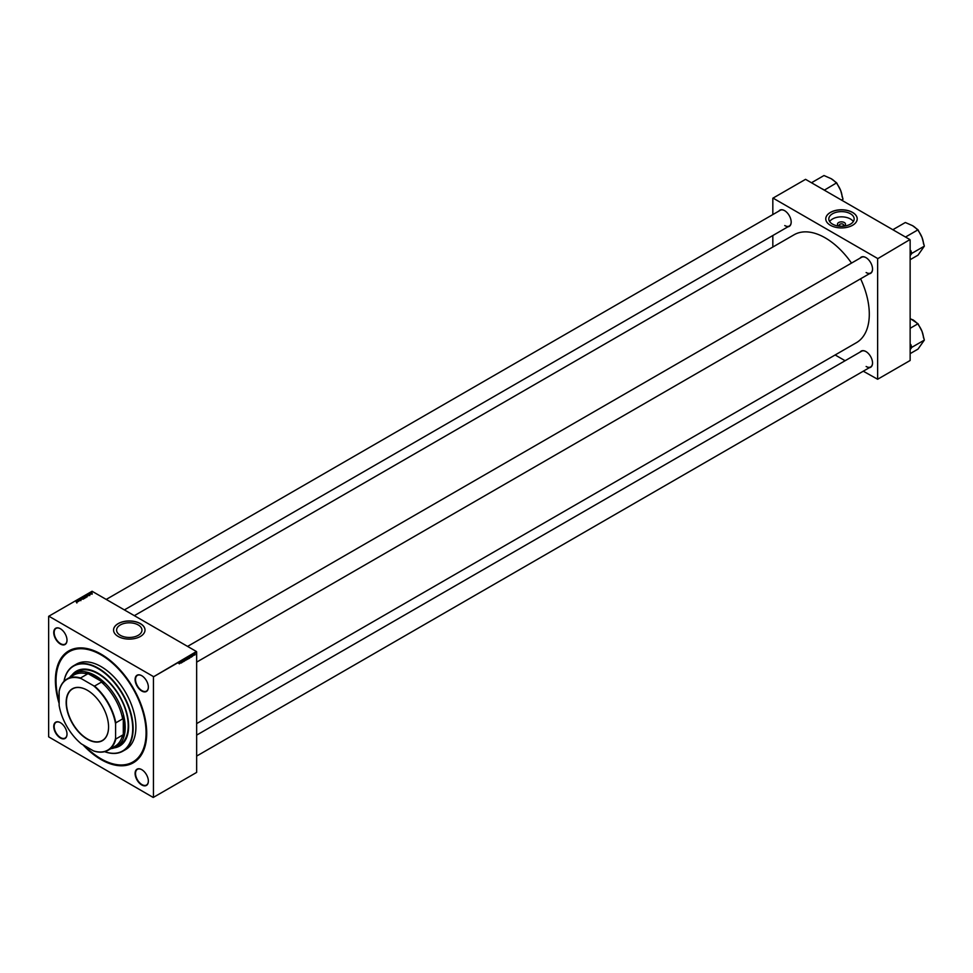 <?xml version="1.0" encoding="UTF-8"?>
<svg xmlns="http://www.w3.org/2000/svg" width="973" height="973" viewBox="0 0 973 973"><rect width="100%" height="100%" fill="white"/><g stroke="black" fill="none" stroke-linecap="round" stroke-linejoin="round"><path stroke-width="1.46" d="M839.407 226.162A4.014 2.323 180 0 1 838.641 225.821A4.014 2.323 180 0 1 838.641 222.537A4.014 2.323 180 0 1 844.321 222.537A4.014 2.323 180 0 1 843.555 226.162M841.864 226.259A2.116 1.228 0 0 0 843.603 225.055A2.116 1.228 0 0 0 842.983 224.191A2.116 1.228 0 0 0 840.672 223.936A2.116 1.228 0 0 0 839.371 225.055A2.116 1.228 0 0 0 839.991 225.918A2.116 1.228 0 0 0 841.098 226.259M850.451 213.768A12.673 7.322 0 0 0 836.634 212.187A12.673 7.322 0 0 0 828.801 218.949A12.673 7.322 0 0 0 832.523 224.118A12.673 7.322 0 0 0 846.34 225.712A12.673 7.322 0 0 0 854.16 218.949A12.673 7.322 0 0 0 850.451 213.768M853.321 221.564A12.673 7.322 0 0 0 850.451 218.998A12.673 7.322 0 0 0 829.641 221.564M852.603 212.43A15.726 9.085 0 0 0 835.466 210.46A15.726 9.085 0 0 0 825.761 218.84A15.726 9.085 0 0 0 830.37 225.262A15.726 9.085 0 0 0 847.507 227.232A15.726 9.085 0 0 0 857.213 218.84A15.726 9.085 0 0 0 852.603 212.43M857.213 218.901A15.726 9.085 0 0 0 852.603 212.528A15.726 9.085 0 0 0 835.503 210.545A15.726 9.085 0 0 0 825.761 218.901M120.311 635.308A12.673 7.322 180 0 1 116.602 630.127A12.673 7.322 180 0 1 124.435 623.365A12.673 7.322 180 0 1 138.251 624.958A12.673 7.322 180 0 1 141.961 630.127A12.673 7.322 180 0 1 134.128 636.901A12.673 7.322 180 0 1 120.311 635.308M140.404 623.608A15.726 9.085 0 0 0 123.267 621.65A15.726 9.085 0 0 0 113.549 630.03A15.726 9.085 0 0 0 118.159 636.451A15.726 9.085 0 0 0 135.296 638.422A15.726 9.085 0 0 0 145.013 630.03A15.726 9.085 0 0 0 140.404 623.608M145.013 630.078A15.726 9.085 0 0 0 140.404 623.717A15.726 9.085 0 0 0 123.303 621.735A15.726 9.085 0 0 0 113.549 630.078M141.73 784.956A9.377 5.412 60 0 1 135.101 773.474A9.377 5.412 60 0 1 141.73 769.643L141.73 769.643A9.377 5.412 60 0 1 148.358 781.124A9.377 5.412 60 0 1 141.73 784.956M141.839 769.704A9.073 5.242 -120 0 0 137.4 769.315A9.073 5.242 -120 0 0 136.013 776.588A9.073 5.242 -120 0 0 141.936 784.579A9.073 5.242 -120 0 0 146.485 785.029A9.073 5.242 -120 0 0 148.358 781.003M60.375 737.984A9.377 5.412 60 0 1 53.746 726.503A9.377 5.412 60 0 1 60.375 722.671L60.375 722.671A9.377 5.412 60 0 1 67.003 734.153A9.377 5.412 60 0 1 60.375 737.984M60.484 722.732A9.073 5.242 -120 0 0 56.045 722.343A9.073 5.242 -120 0 0 54.658 729.616A9.073 5.242 -120 0 0 60.581 737.607A9.073 5.242 -120 0 0 65.118 738.057A9.073 5.242 -120 0 0 67.003 734.031M60.375 644.041A9.377 5.412 60 0 1 53.746 632.547A9.377 5.412 60 0 1 60.375 628.728L60.375 628.728A9.377 5.412 60 0 1 67.003 640.21A9.377 5.412 60 0 1 60.375 644.041M60.484 628.789A9.073 5.242 -120 0 0 56.045 628.4A9.073 5.242 -120 0 0 54.658 635.673A9.073 5.242 -120 0 0 60.581 643.664A9.073 5.242 -120 0 0 65.118 644.114A9.073 5.242 -120 0 0 67.003 640.088M141.73 691.012A9.377 5.412 60 0 1 135.101 679.519A9.377 5.412 60 0 1 141.73 675.7L141.73 675.7A9.377 5.412 60 0 1 148.358 687.181A9.377 5.412 60 0 1 141.73 691.012M141.839 675.761A9.073 5.242 -120 0 0 137.4 675.371A9.073 5.242 -120 0 0 136.013 682.645A9.073 5.242 -120 0 0 141.936 690.635A9.073 5.242 -120 0 0 146.485 691.085A9.073 5.242 -120 0 0 148.358 687.06M860.193 258.076A9.377 5.412 60 0 1 865.909 257.59L865.909 257.59A9.377 5.412 60 0 1 872.538 269.083A9.377 5.412 60 0 1 869.266 273.79M866.019 257.663A9.073 5.242 -120 0 0 861.591 257.273L187.582 646.4M778.838 211.105A9.377 5.412 60 0 1 784.554 210.618L784.554 210.618A9.377 5.412 60 0 1 791.183 222.112A9.377 5.412 60 0 1 787.911 226.818M784.664 210.691A9.073 5.242 -120 0 0 780.224 210.302L106.215 599.429M860.193 352.019A9.377 5.412 60 0 1 865.909 351.533L865.909 351.533A9.377 5.412 60 0 1 872.538 363.026A9.377 5.412 60 0 1 869.266 367.733M866.019 351.606A9.073 5.242 -120 0 0 861.591 351.217L196.655 735.114M59.134 703.54A64.571 37.278 60 0 1 101.046 654.111A64.571 37.278 60 0 1 146.716 733.204A64.571 37.278 60 0 1 101.046 759.56A64.571 37.278 60 0 1 82.948 744.795M101.374 654.306A63.671 36.755 -120 0 0 69.861 651.326L69.217 651.703A63.671 36.755 -120 0 0 59.134 701.594M196.655 723.596L856.386 342.703A62.308 35.977 -120 0 0 860.594 278.801M851.521 263.087A62.308 35.977 -120 0 0 825.226 237.862A62.308 35.977 -120 0 0 794.077 234.773L134.347 615.666M153.454 676.831L196.437 651.521L92.07 591.256L48.65 616.323L48.65 736.841L153.235 797.471L196.655 772.404L196.655 651.886L153.454 676.831L153.454 797.349M188.92 657.395L188.434 658.879L187.923 658.429L188.567 657.03L189.09 657.493L188.567 657.03M190.659 657.103L191.195 655.534L191.401 657.14L190.55 657.03M179.287 663.805L180.151 661.908L179.287 663.781M183.423 660.57L183.544 661.701L183.715 660.606M185.417 658.867L184.566 661.093L184.335 659.499L184.688 660.776L185.417 658.867M186.427 658.83L185.952 660.314L185.429 659.864L186.086 658.466L186.597 658.94L186.086 658.466M187.315 658.514L187.278 659.524L187.412 658.429M180.419 663.014L180.954 661.445L181.16 663.063L180.309 662.954M181.623 661.725L181.306 662.966L181.562 661.093L182.158 662.224L182.523 660.533L182.267 662.418L181.489 661.652M192.022 656.374L192.836 655.413L192.022 656.386M191.705 655.522L192.557 656.021M189.844 658.003L189.163 658.429L189.978 656.252L189.699 657.906M195.123 654.026L194.454 654.902L194.953 653.82M193.603 655.364L194.028 654.391L193.469 655.291M85.794 597.13L84.177 596.546L85.575 596.242L85.794 597.13L85.575 596.449M84.177 596.546L85.636 597.021L84.566 596.267M87.825 595.938L86.852 594.771L88.738 595.403L87.825 595.938M84.615 597.787L82.778 597.118L83.933 596.875L84.615 597.787M83.082 597.361L84.092 597.325M82.097 599.234L80.175 598.626L81.805 599.161L81.258 597.994L82.097 599.234M76.32 602.214L75.991 601.034L76.952 602.226L76.332 602.032M78.813 601.144L77.414 600.219L79.275 600.609L78.363 599.66L79.616 600.669L77.743 600.28L78.813 601.144M153.235 676.466L48.869 616.201M77.572 601.849L76.599 600.682L78.497 601.314L77.572 601.849M80.905 599.952L79.482 599.003L80.929 599.927M83.301 598.565L81.683 597.981L83.094 597.69L83.301 598.565L83.094 597.884M81.683 597.981L83.143 598.456L82.073 597.702M89.017 594.844L89.662 594.539L88.713 594.138L89.808 594.442L89.017 594.844M86.95 596.437L85.259 595.683L86.767 595.525L86.95 596.437M92.18 593.433L91.377 593.396L91.182 592.715L91.997 592.971M90.866 594.175L89.796 593.53L90.866 594.175M90.294 593.275L90.513 594.102M909.925 239.589L877.634 258.733L909.925 239.589L805.559 179.336L772.83 198.224L772.83 214.571M772.83 235.527L772.83 247.045M877.634 258.733L877.634 379.251L863.27 371.2M845.111 360.728L835.138 354.963M877.634 379.251L910.144 360.484L910.144 239.966M877.415 258.356L773.049 198.103M866.128 272.537A9.073 5.242 -120 0 0 870.665 272.987A9.073 5.242 -120 0 0 872.538 268.949M784.761 225.566A9.073 5.242 -120 0 0 789.298 226.016A9.073 5.242 -120 0 0 791.183 221.978M866.128 366.48A9.073 5.242 -120 0 0 870.665 366.93A9.073 5.242 -120 0 0 872.538 362.893M84.627 745.768A63.671 36.755 -120 0 0 101.046 758.831A63.671 36.755 -120 0 0 132.887 761.981L133.52 761.604A63.671 36.755 -120 0 0 146.716 732.827M77.025 600.986L77.682 601.119L76.843 600.73L77.025 601.338M83.143 598.638L82.912 597.763M83.787 596.96L83.082 597.142M83.605 597.58L84.469 597.665L83.605 597.799M87.266 595.062L87.935 595.196L87.084 594.819L87.266 595.427M85.563 595.707L86.719 596.364L86.609 595.61L85.563 595.926M86.719 596.571L86.609 595.61M85.636 597.203L85.405 596.327M91.304 592.8L91.523 593.469M92.046 593.494L91.839 592.861M90.234 593.53L90.234 594.296M185.758 659.037L185.952 660.108L186.439 659.001L185.636 658.976M180.71 662.126L180.504 662.759L180.601 662.066M191.486 655.279L192.763 656.021M190.951 656.216L190.744 656.848L190.842 656.143M189.553 656.69L189.358 658.125L190.161 656.824L189.407 656.605M188.251 657.602L188.446 658.672L188.932 657.566L188.13 657.541M195.159 654.221L194.831 655.036L194.819 653.905M194.697 655.048L193.968 654.622M87.363 690.271L87.363 690.271A29.968 17.307 60 0 1 108.562 726.977A29.968 17.307 60 0 1 87.363 739.212A29.968 17.307 60 0 1 66.164 702.506A29.968 17.307 60 0 1 87.363 690.271M87.424 690.307A29.798 17.198 -120 0 0 72.598 688.872A29.798 17.198 -120 0 0 68.025 712.735A29.798 17.198 -120 0 0 87.485 738.994A29.798 17.198 -120 0 0 102.384 740.465A29.798 17.198 -120 0 0 108.562 726.904M115.592 738.033L115.811 739.006A41.134 23.753 60 0 1 108.137 750.244L114.984 746.291A41.134 23.753 -120 0 0 122.647 735.053L123.291 737.352L123.291 715.836L122.647 718.877A41.134 23.753 -120 0 0 101.423 682.109L104.379 683.07A42.046 24.276 -120 0 0 95.062 675.967A42.046 24.276 -120 0 0 85.746 672.319L87.412 674.021A41.134 23.753 -120 0 0 73.851 675.043L67.003 678.996A41.134 23.753 60 0 1 80.577 677.974L81.306 678.643A40.83 23.571 -120 0 0 59.134 691.45L59.134 705.437A40.83 23.571 -120 0 0 81.306 743.846L93.42 750.84A40.83 23.571 -120 0 0 115.592 738.033L115.592 724.046A40.83 23.571 -120 0 0 93.42 685.637L81.306 678.643M69.679 677.451A42.35 24.447 60 0 1 74.106 673.498A42.35 24.447 60 0 1 95.269 675.603A42.35 24.447 60 0 1 122.939 712.917A42.35 24.447 60 0 1 116.444 746.85A42.35 24.447 60 0 1 110.813 748.699M104.379 683.07L85.746 672.319M123.291 737.352A42.046 24.276 -120 0 0 123.291 715.836M87.412 674.021L80.577 677.974M93.42 685.637L94.576 686.062A41.134 23.753 60 0 1 115.811 722.83L115.592 724.046M101.423 682.109L94.576 686.062M59.134 691.45L59.341 690.234A41.134 23.753 60 0 1 67.003 678.996M108.137 750.244A41.134 23.753 60 0 1 94.576 751.265L93.42 750.84M122.647 718.877L115.811 722.83M122.647 735.053L115.811 739.006M114.242 747.872A43.25 24.97 -120 0 0 119.679 746.023A43.25 24.97 -120 0 0 126.308 711.372A43.25 24.97 -120 0 0 98.054 673.255A43.25 24.97 -120 0 0 76.429 671.115A43.25 24.97 -120 0 0 72.099 674.897M76.539 671.054A43.25 24.97 -120 0 0 72.428 674.63M104.67 751.667A49.003 28.29 -120 0 0 132.547 724.642A49.003 28.29 -120 0 0 98.054 668.56A49.003 28.29 -120 0 0 64.048 681.282M63.987 681.343A49.307 28.46 60 0 1 73.62 665.751A49.307 28.46 60 0 1 98.273 668.183A49.307 28.46 60 0 1 130.479 711.64A49.307 28.46 60 0 1 122.914 751.144A49.307 28.46 60 0 1 104.598 751.679M122.914 751.144L125.699 749.538A49.307 28.46 -120 0 0 133.252 710.035A49.307 28.46 -120 0 0 101.046 666.578A49.307 28.46 -120 0 0 76.393 664.145L73.62 665.751M132.887 761.981A63.671 36.755 -120 0 0 142.642 710.959A63.671 36.755 -120 0 0 101.046 654.853A63.671 36.755 -120 0 0 69.217 651.703M74.106 673.498L77.098 671.771A42.35 24.447 60 0 1 98.273 673.875A42.35 24.447 60 0 1 125.931 711.19A42.35 24.447 60 0 1 119.436 745.111L116.444 746.85M114.632 747.726A43.25 24.97 -120 0 0 119.788 745.963M910.144 328.302L918.013 323.754L922.039 331.428A15.519 8.964 -120 0 0 918.561 325.164M910.144 349.526L911.944 347.252L910.144 343.664M911.944 347.252L924.35 340.088L918.013 349.1L910.144 353.649M923.486 337.862A15.519 8.964 60 0 0 922.039 331.428L924.35 340.088M910.144 318.475L918.013 323.754M916.785 323.048A15.519 8.964 -120 0 0 912.54 319.606L912.54 319.606M910.983 348.614A16.723 9.657 -120 0 0 910.983 344.77M895.051 231.002L892.934 229.664L905.34 222.501L912.54 225.663L918.013 229.81L922.039 237.485L924.35 246.145L918.013 255.157L910.144 259.694M905.668 237.132L903.285 235.758M905.608 236.974L918.013 229.81M910.144 255.583L911.944 253.296L924.35 246.145M911.944 253.296L910.144 249.72M923.486 243.919A15.519 8.964 -120 0 0 922.039 237.485A15.519 8.964 60 0 0 918.561 231.221M912.54 225.663L912.54 225.663A15.519 8.964 60 0 1 916.785 229.105M910.983 254.671A16.723 9.657 -120 0 0 910.983 250.827M822.586 189.163A16.723 9.657 -120 0 0 822.331 188.896L821.93 188.786M841.45 200.061L842.995 199.173L842.107 200.438M824.313 190.161L836.658 182.839L840.684 190.513L842.995 199.173M824.253 190.003L822.331 188.896M813.696 184.031L811.579 182.693L823.985 175.529L831.173 178.691L836.658 182.839M842.131 196.947A15.519 8.964 -120 0 0 840.684 190.513A15.519 8.964 -120 0 0 837.206 184.25M835.43 182.133A15.519 8.964 -120 0 0 831.173 178.691L831.173 178.691M76.867 602.019L76.867 603.017M80.893 599.66L80.893 600.645M79.518 599.259L79.518 600.244M81.927 597.933L81.927 598.93M83.289 598.225L83.289 599.21M83.909 597.13L83.909 598.115M84.554 597.519L84.554 598.517M89.735 594.637L89.735 595.622M88.774 594.321L88.774 595.306M86.986 596.06L86.986 597.057M84.408 596.498L84.408 597.483M85.782 596.79L85.782 597.775M91.207 592.946L91.207 593.931M92.143 593.214L92.143 594.211M187.521 657.918L186.658 657.42M187.497 658.672L186.646 658.186M186.317 658.648L185.454 658.149M185.721 660.12L184.87 659.633M183.313 661.543L182.45 661.044M183.861 660.035L183.009 659.548M183.435 660.582L182.583 660.083M179.494 663.793L178.643 663.294M192.24 656.447L191.389 655.96M192.63 655.376L191.766 654.878M190.051 656.483L189.2 655.997M188.798 657.213L187.947 656.714M188.215 658.685L187.351 658.198M195.074 653.965L194.211 653.479M870.665 366.93L196.655 756.07M196.655 662.126L870.665 272.987M789.298 226.016L124.374 609.913"/></g></svg>
